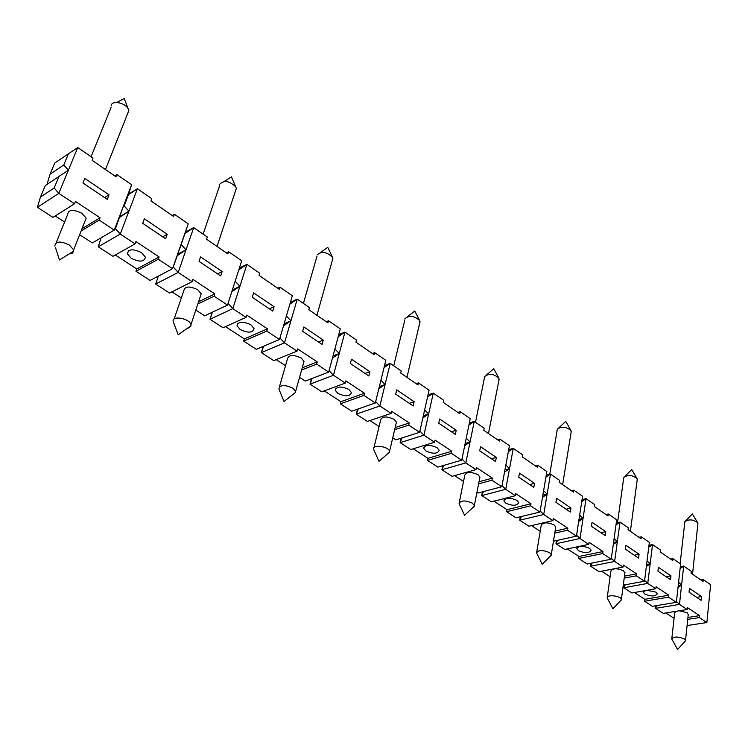 <?xml version="1.0" encoding="UTF-8"?>
<svg xmlns="http://www.w3.org/2000/svg" width="748" height="748" viewBox="0 0 748 748"><rect width="100%" height="100%" fill="white"/><g stroke="black" fill="none" stroke-linecap="round" stroke-linejoin="round"><path stroke-width="1.12" d="M239.369 268.093L246.896 264.362L259.743 273.235L259.07 275.404L279.284 289.336L279.93 287.176L292.328 295.741L279.49 339.508L256.33 349.335L243.68 341.125L244.362 338.919L225.503 326.661M279.49 339.508L266.765 331.084L267.438 328.849L246.737 315.114L246.036 317.358L223.082 327.764L209.982 319.265L232.843 308.625L228.056 303.417M212.254 312.271L209.982 319.265L212.441 312.178M238.818 269.804L246.896 264.362L232.843 308.625L246.036 317.358M274.067 306.727L253.637 292.879L252.272 297.293L272.749 311.121L274.067 306.727L269.383 308.849M680.156 563.637L684.859 521.655C688.88 519.019 693.172 519.374 697.725 522.721L697.875 523.824M468.921 425.088L474.251 421.405L484.18 428.267L483.778 430.306L499.44 441.096L499.823 439.076L509.453 445.724L501.805 486.742L491.969 480.225L492.371 478.14L476.392 467.537L475.98 469.641L465.826 462.909L461.974 459.001M358.283 408.922L356.226 414.14L379.872 405.986L375.674 401.629M464.695 445.705L470.071 441.984L465.826 462.909L441.918 469.744L443.76 465.387M535.334 465.845L537.672 465.209L546.853 471.558L540 512.034L515.989 517.803L506.62 511.716L506.985 509.687L493.932 501.197M506.62 511.716L530.622 505.826L530.977 503.759L515.755 493.661L515.381 495.728L491.389 501.843L481.731 495.578L505.704 489.323L502.02 485.62M482.46 491.829L481.731 495.578L483.479 491.567M621.336 599.924L612.911 608.769L607.18 597.886C606.282 594.183 621.214 595.801 621.382 599.429L620.447 600.859M592.061 522.328L591.472 526.312L605.235 535.605L605.796 531.65L592.061 522.328M79.634 234.694L92.35 242.941L114.285 230.103L131.611 184.728L128.432 194.723L137.417 188.748L128.927 211.17L124.168 205.915L123.037 207.187L115.491 228.654L114.285 230.103L99.175 220.099L100.082 217.78L75.464 201.436L74.52 203.774L58.802 193.367L54.174 187.982L58.989 176.425L68.377 170.207L58.802 193.367L37.4 207.29L40.448 197.023L45.263 185.569L58.989 176.425M128.628 194.106L137.417 188.748L151.797 198.678L150.974 200.894L173.583 216.471L174.368 214.265L188.225 223.839L184.999 233.451L193.704 227.626L207.28 237.004L206.542 239.192L227.897 253.918L228.617 251.739L241.707 260.781L227.523 305.091L214.068 296.189L214.807 293.917L192.909 279.387L192.143 281.669L178.183 272.422L173.284 266.989L172.545 268.682L158.296 259.247L159.118 256.957L135.921 241.567L135.07 243.867L120.269 234.068L115.491 228.654M263.184 346.427L261.342 352.579L284.53 342.846L279.948 337.956M263.651 346.221L261.342 352.579L273.749 360.639L297.012 351.111L284.53 342.846L290.944 320.789L286.381 316.021M191.021 325.717L178.183 334.777L173.246 321.631C171.049 315.104 189.683 318.265 190.946 324.641L191.021 325.717L189.3 327.746L187.402 328.269M625.954 545.311L625.431 549.238L638.596 558.13L639.091 554.221L625.954 545.311M676.36 602.336L668.525 597.156L644.589 601.233L652.434 606.329L676.36 602.336L680.624 563.964L672.929 558.644L672.714 560.542L660.222 551.93L660.447 550.023L652.537 544.563L647.759 583.403L644.626 580.355M668.525 597.156L668.749 595.202L656.052 586.778L655.818 588.741L647.759 583.403L623.785 587.741L625.225 584.777M670.965 575.829L658.38 567.302L657.922 571.173L670.526 579.681L670.965 575.829L666.131 576.717M128.432 194.723L124.168 205.915M283.501 325.838L290.944 320.789L284.109 323.762M279.434 386.838L287.456 358.928C288.737 354.72 293.31 354.402 301.173 357.983L304.025 361.377L303.445 363.453M295.638 392.335L284.016 401.48L278.845 388.895C280.089 384.799 284.708 384.528 292.692 388.081L295.61 391.419L295.638 392.335L292.861 394.523M277.676 288.232L279.93 287.176M623.271 585.132L644.514 581.252L649.348 542.356L641.317 536.812L641.073 538.738L628.03 529.743L628.292 527.808L620.027 522.104L614.632 561.468L611.368 558.26M644.514 581.252L636.333 575.829L636.585 573.856L623.318 565.049L623.056 567.04L614.632 561.468L590.63 566.227L591.06 563.253M338.19 336.703L344.95 332.093L339.265 353.477L334.898 348.979M101.092 237.827L98.278 246.793L112.948 256.312L135.07 243.867M299.546 377.375L305.268 381.087L328.69 372.093L340.293 328.877L328.54 320.761L327.951 322.884L308.793 309.681L309.401 307.54L297.236 299.135L290.944 320.789M475.513 422.274L484.657 376.571C488.865 373.196 493.587 373.701 498.823 378.077L498.907 380.311M81.111 230.982L99.175 220.099M508.715 449.67L513.278 448.361L522.74 454.906L522.385 456.916L537.316 467.21L537.672 465.209M185.439 232.161L193.704 227.626L178.183 272.422L155.706 284.053L158.342 276.115M222.137 271.524L200.548 256.882L199.033 261.351L220.688 275.965L222.137 271.524L217.518 273.833M442.788 465.667L441.918 469.744L452.054 476.317L475.98 469.641M680.11 568.592L683.681 566.068L691.255 571.304L691.059 573.192L703.036 581.439L703.223 579.569L710.6 584.665L706.869 622.542L699.361 617.577L699.558 615.641L687.393 607.572L687.188 609.508L679.474 604.403L676.454 601.486M680.315 566.704L683.681 566.068L681.587 585.095L678.595 582.234M302.641 331.308L322.042 344.407L323.239 340.069L303.884 326.951L302.641 331.308M506.985 509.687L530.977 503.759M395.159 427.566L409.259 422.975L391.606 411.26L391.092 413.42L379.872 405.986L385.098 384.491L380.919 380.246M357.469 409.212L356.226 414.14L367.408 421.405L391.092 413.42M384.547 365.501L390.241 363.378L401.209 370.952L400.713 373.037L417.992 384.949L418.469 382.873L429.081 390.204L419.628 432.316L408.763 425.126L409.259 422.975M416.15 383.687L418.469 382.873M678.212 585.684L681.587 585.095L679.474 604.403L655.547 608.348L656.922 605.581M592.135 563.038L590.63 566.227L599.055 571.696L623.056 567.04M328.69 372.093L316.638 364.108L317.246 361.91L297.639 348.895L297.012 351.111M648.74 547.237L652.537 544.563L648.984 545.283M638.998 537.298L641.317 536.812M197.818 304.025L214.068 296.189M227.523 305.091L204.69 315.824L195.808 310.065M338.751 334.637L344.95 332.093L356.497 340.069L355.945 342.182L374.122 354.72L374.654 352.617L385.818 360.321L375.337 402.985L363.902 395.411L364.454 393.233L345.866 380.9L345.296 383.088L333.468 375.253L329.083 370.643M231.777 291.785L239.94 286.278L235.162 281.22M232.385 289.915L239.94 286.278M533.82 487.387L534.521 483.32L519.458 473.11L518.729 477.196L533.82 487.387M529.668 484.582L534.521 483.32M646.599 564.525L650.171 563.833L647.057 560.841M567.321 548.91L578.971 556.484L578.672 558.466L587.227 564.02L611.238 559.214L616.698 519.804L608.302 514.007L608.03 515.952L594.398 506.555L594.688 504.601L586.049 498.635L583.038 518.42L579.663 515.129M542.487 497.373L547.134 494.119L543.618 490.679M542.852 495.195L547.134 494.119L543.721 514.502L540.178 510.978M578.971 556.484L602.972 551.547L589.097 542.337L588.798 544.357L579.99 538.523L576.596 535.166M589.564 548.321L591.135 550.257C589.228 553.258 584.992 553.389 578.419 550.659L576.82 548.714C578.709 545.703 582.954 545.572 589.564 548.321M54.819 246.167C55.446 241.136 60.279 240.753 69.302 244.998L73.641 249.823L73.772 251.094L72.322 253.179L69.134 253.965M428.024 394.907L433.288 393.111L443.714 400.311L443.265 402.377L459.711 413.709L460.142 411.662L470.24 418.637L461.731 460.198L451.399 453.363L451.839 451.24L435.065 440.105L434.597 442.236L423.929 435.168L419.909 431.044M172.19 215.508L174.368 214.265M634.248 555.194L639.091 554.221M515.381 495.728L505.704 489.323L509.519 468.678L505.854 465.05M615.987 524.937L620.027 522.104L616.259 522.936M613.276 544.497L617.352 541.627L614.108 538.495M82.935 182.97L107.263 199.389L109.04 194.835L84.786 178.398L82.935 182.97M389.558 452.166L378.946 461.31L373.579 449.221C372.074 444.088 388.895 446.369 389.558 451.39L389.558 452.166L387.455 453.989M219.678 184.27C224.073 179.978 229.421 180.848 235.742 186.869L236.34 188.421L235.368 191.348M552.95 520.608L543.721 514.502L519.701 520.215L528.93 526.199L552.95 520.608L553.277 518.56L567.807 528.2L567.489 530.239L576.437 536.166L582.561 496.223L573.791 490.164L573.482 492.137L559.214 482.301L559.541 480.319L550.5 474.073L547.134 494.119M570.35 512.043L570.976 508.042L556.596 498.29L555.942 502.319L570.35 512.043M566.124 509.192L570.976 508.042M439.656 419.002L438.739 423.19L455.364 434.42L456.243 430.25L439.656 419.002M63.758 164.99L50.041 174.237L54.763 163.017L77.755 147.534L68.377 170.207L63.758 164.99L68.47 153.677M318.498 342.004L323.239 340.069M243.68 341.125L266.765 331.084M379.068 426.51L369.914 420.554M373.953 447.669L380.629 420.058C382.125 416.243 386.594 415.981 394.046 419.282L396.431 422.153L396.066 423.705M689.03 592.182L701.11 600.335L701.502 596.53L689.441 588.358L689.03 592.182M607.264 597.269L610.882 571.042C612.827 568.162 617.025 568.059 623.486 570.715L624.861 573.118M581.729 501.646L586.049 498.635L582.047 499.599M375.337 402.985L351.71 411.213L340.321 403.827L340.882 401.676L364.454 393.233M340.321 403.827L363.902 395.411M504.937 469.931L509.519 468.678L504.526 472.147M104.598 197.594L109.04 194.835M674.07 618.325L665.814 612.958M687.188 609.508L663.28 613.369L655.547 608.348L655.856 605.758M677.997 587.638L681.587 585.095M394.654 429.698L408.763 425.126M419.628 432.316L395.842 439.852L392.747 437.842M685.467 640.84L677.566 649.516L671.779 638.97C673.826 636.455 677.978 636.426 684.242 638.885L685.514 640.41L684.803 641.569M554.782 533.09L567.489 530.239M553.464 541.206L576.437 536.166M64.599 222.044L55.23 215.948M82.018 228.692L100.082 217.78M56.203 242.745L67.61 214.611C68.311 209.468 73.089 209.038 81.953 213.302L86.179 218.201L84.805 221.651M457.813 412.41L460.142 411.662M605.974 514.54L608.302 514.007M289.859 304.137L297.236 299.135L290.43 302.192M556.484 540.542L555.97 543.74L579.99 538.523L583.038 518.42L579.017 519.336M557.55 540.308L555.97 543.74L564.777 549.453L588.798 544.357M226.392 252.88L228.617 251.739M670.61 559.093L672.929 558.644M540.206 531.286L531.473 525.601M520.318 516.765L519.701 520.215L521.365 516.513M555.11 531.071L567.807 528.2M600.943 532.707L605.796 531.65M479.029 481.749L492.371 478.14M478.617 483.816L491.969 480.225M326.259 321.724L328.54 320.761M369.867 371.681L351.504 359.236L350.382 363.537L368.792 375.964L369.867 371.681L365.089 373.458M404.939 318.741C409.203 315.086 414.102 315.675 419.637 320.518L419.647 323.342M285.512 365.679L276.208 359.629M501.805 486.742L477.832 493.044L476.925 492.455M463.545 481.441L454.588 475.616M459.281 502.478L464.789 475.261C466.462 471.792 470.847 471.586 477.935 474.653L479.935 477.084L479.711 478.234M571.453 490.744L573.791 490.164M119.848 217.229L128.927 211.17L120.269 234.068L98.278 246.793M184.999 233.451L177.229 255.704L186.018 249.795L181.138 244.521M461.731 460.198L437.832 467.098L427.529 460.403L427.987 458.318L413.298 448.763M434.597 442.236L410.774 449.539L400.133 442.638L423.929 435.168L428.651 413.953L424.649 409.932M401.171 438.16L400.133 442.638L402.078 437.87M379.376 386.548L385.098 384.491L378.825 388.801M188.225 223.839L172.545 268.682L150.114 280.425L135.986 271.253L158.296 259.247M37.4 207.29L52.958 217.388L74.52 203.774M427.538 397.066L433.288 393.111L428.651 413.953L423.359 415.692M427.529 460.403L451.399 453.363M646.347 566.535L650.171 563.833M77.755 147.534L93.004 158.062L92.098 160.306L116.062 176.827L116.94 174.593L131.611 184.728M120.11 216.415L128.927 211.17M174.162 318.947L183.756 290.86C184.765 286.213 189.44 285.839 197.771 289.738L201.221 293.805L200.324 296.507M469.361 422.929L474.251 421.405L470.071 441.984L466.238 438.169M312.197 378.423L310.018 384.163L321.79 391.802L345.296 383.088M244.362 338.919L267.438 328.849M578.672 558.466L602.692 553.548L602.972 551.547M111.19 105.459C112.013 100.138 124.935 102.598 128.132 108.684L128.871 110.526L127.394 114.238M655.818 588.741L631.854 592.977L623.785 587.741L624.159 584.973M135.986 271.253L136.809 268.99L115.285 254.993M136.809 268.99L159.118 256.957M141.55 252.637L145.364 257.088C144.467 261.95 139.764 262.361 131.237 258.322L127.375 253.853C128.235 248.962 132.966 248.56 141.55 252.637M395.692 394.121L413.167 405.93L414.14 401.704L396.702 389.876L395.692 394.121M192.143 281.669L169.562 293.038L155.706 284.053M700.913 579.981L703.223 579.569M340.882 401.676L324.277 390.886M348.82 389.437L351.429 392.55C350.008 396.543 345.501 396.833 337.9 393.42L335.254 390.288C336.647 386.286 341.172 385.996 348.82 389.437M311.523 378.684L310.018 384.163L333.468 375.253L339.265 353.477L332.439 358.133M540 512.034L530.622 505.826M301.603 370.026L316.638 364.108M177.715 254.226L186.018 249.795M317.049 254.965C321.378 251.001 326.493 251.711 332.383 257.097L332.869 258.415L332.243 260.669M578.69 521.459L583.038 518.42M451.409 431.746L456.243 430.25M508.322 451.801L513.278 448.361L509.519 468.678M696.678 597.343L701.502 596.53M497.495 439.759L499.823 439.076M536.709 552.118L541.197 525.367C543.02 522.207 547.312 522.057 554.072 524.9L555.773 526.985L555.633 527.826M551.257 555.231L542.207 564.207L536.568 552.959C538.382 549.911 542.711 549.799 549.556 552.622L551.285 554.661L550.06 556.409M333.028 355.936L339.265 353.477M372.354 353.495L374.654 352.617M611.238 559.214L602.692 553.548M427.987 458.318L451.839 451.24M545.881 477.289L550.5 474.073L546.236 475.195M687.739 619.381L699.361 617.577M687.085 625.543L706.869 622.542M679.249 610.789L687.038 612.659L688.244 614.641M671.826 638.54L674.677 612.855L676.099 611.294M644.589 601.233L644.823 599.307L634.398 592.528M644.823 599.307L668.749 595.202M647.132 590.275L655.949 592.135L657.296 593.809C655.285 596.549 651.134 596.642 644.841 594.08L643.467 592.397L645.44 590.574M167.215 234.283L144.355 218.781L142.681 223.306L165.607 238.78L167.215 234.283L162.681 236.807M687.945 617.465L699.558 615.641M549.78 474.269L557.307 429.24C561.458 426.126 566.021 426.566 570.986 430.558L571.117 432.316M571.266 431.39L562.636 484.667M624.206 578.101L636.333 575.829M50.041 174.237L47.021 184.401M474.344 506.2L464.573 515.279L459.057 503.628C460.721 500.272 465.144 500.113 472.325 503.142L474.363 505.526L472.755 507.677M181.334 297.947L171.947 291.842M384.014 367.642L390.241 363.378L385.098 384.491M613.566 542.431L617.352 541.627M610.097 576.727L601.598 571.201M624.468 576.138L636.585 573.856M465.163 443.452L470.071 441.984M40.448 197.023L54.174 187.982M437.028 447.65L439.216 450.296C437.608 453.914 433.186 454.148 425.967 450.997L423.751 448.342C425.341 444.705 429.763 444.48 437.028 447.65M114.799 175.948L116.94 174.593M250.898 324.8L254.03 328.512C252.852 332.916 248.243 333.262 240.211 329.559L237.032 325.829C238.182 321.416 242.801 321.07 250.898 324.8M302.211 367.838L317.246 361.91M409.334 403.34L414.14 401.704M479.702 450.848L495.541 461.535L496.326 457.421L480.525 446.715L479.702 450.848M491.473 458.795L496.326 457.421M198.566 301.79L214.807 293.917M516.905 500.365L518.747 502.619C516.98 505.91 512.651 506.097 505.77 503.17L503.9 500.908C505.648 497.598 509.986 497.42 516.905 500.365M422.854 417.954L428.651 413.953M177.229 255.704L173.284 266.989M617.549 522.656L623.785 477.42C627.881 474.55 632.294 474.943 637.044 478.589L637.193 479.982M692.526 574.202L697.921 523.348M697.604 522.534L692.302 513.913L685.776 520.702M295.61 391.419L304.025 361.377M498.823 378.077L493.764 368.727L486.752 374.767M55.474 247.541L59.447 259.949L73.772 251.094M235.742 186.869L231.431 176.893L224.138 181.474M621.382 599.429L624.945 572.51M389.558 451.39L396.431 422.153M419.637 320.518L414.775 310.972L407.66 316.591M217.013 246.419L236.34 188.421M203.119 234.124L219.641 185.719M190.946 324.641L201.221 293.805M128.132 108.684L124.196 98.484L116.782 102.457M316.937 315.291L332.869 258.415M303.417 303.408L316.984 256.209M551.285 554.661L555.773 526.985M685.514 640.41L688.291 614.211M570.986 430.558L565.778 421.386L558.906 427.763M406.959 377.347L420.039 321.649M393.738 365.8L404.855 319.807M488.472 433.541L499.159 379.049M105.477 169.525L128.871 110.526M91.078 156.734L111.19 107.16M332.383 257.097L327.764 247.336L320.555 252.469M474.363 505.526L479.935 477.084M128.534 250.73L127.375 253.853M237.789 323.416L237.032 325.829M335.74 388.446L335.254 390.288M424.051 446.967L423.751 448.342M504.087 499.888L503.9 500.908M576.932 547.975L576.82 548.714M643.532 591.864L643.467 592.397M73.641 249.823L86.179 218.201M636.959 478.449L631.714 469.604L625.001 476.224M630.386 531.37L637.277 479.309"/></g></svg>
